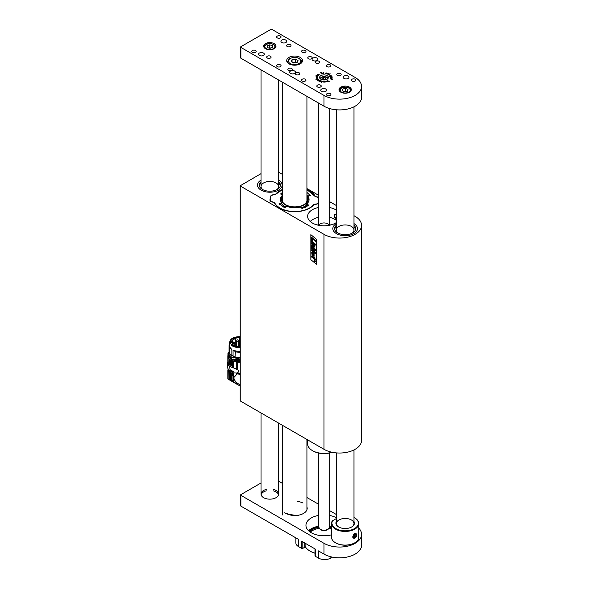 <?xml version="1.0" encoding="UTF-8"?>
<svg xmlns="http://www.w3.org/2000/svg" width="589" height="589" viewBox="0 0 589 589"><rect width="100%" height="100%" fill="white"/><g stroke="black" fill="none" stroke-linecap="round" stroke-linejoin="round"><path stroke-width="0.88" d="M353.974 215.699L355.13 216.369A22.014 12.708 0 0 1 361.58 225.359A22.014 12.708 0 0 1 347.989 237.095A22.014 12.708 0 0 1 324.002 234.341L240.253 185.991L240.253 400.601M324.002 234.341L324.002 449.311L240.253 400.962M316.44 239.274L316.44 264.284L310.845 259.683L310.845 234.672L316.44 239.274M270.403 197.035L270.403 196.711A3.961 2.29 180 0 1 274.209 194.628A1.76 1.016 0 0 0 275.726 194.061L275.726 194.289M270.403 196.711L269.946 200.15M278.634 172.209L282.286 174.315M306.935 188.546L318.715 195.349M329.28 201.445L336.363 205.532M318.715 202.991A3.961 2.29 180 0 1 315.262 204.324A1.76 1.016 0 0 0 313.746 204.891A21.197 12.236 0 0 1 292.888 211.665A21.197 12.236 0 0 1 274.386 202.896A1.76 1.016 0 0 0 273.06 202.189A3.961 2.29 180 0 1 269.931 199.951A3.961 2.29 180 0 1 269.946 199.752M315.086 196.328L315.086 196.049A1.76 1.016 0 0 0 316.411 196.763A3.961 2.29 180 0 1 318.715 197.595M315.086 196.049A21.197 12.236 0 0 0 306.935 189.467M282.286 189.57A21.197 12.236 0 0 0 275.726 194.061M324.002 449.311A22.014 12.708 0 0 0 347.989 452.065A22.014 12.708 0 0 0 361.58 440.322L361.58 225.359M318.715 207.431A16.359 9.446 0 0 0 307.642 216.369A16.359 9.446 0 0 0 312.435 223.047A16.359 9.446 0 0 0 336.363 222.554M336.363 210.185A16.359 9.446 0 0 0 329.28 207.431M336.363 215.493L335.561 214.727L334.412 214.646C333.632 216.443 334.287 217.739 336.363 218.541M336.452 233.627A12.325 7.12 0 0 0 349.888 235.166A12.325 7.12 0 0 0 357.494 228.591A12.325 7.12 0 0 0 353.974 223.614A12.325 7.12 0 0 1 357.494 228.591A12.325 7.12 0 0 1 349.888 235.166A12.325 7.12 0 0 1 336.452 233.627A12.325 7.12 0 0 1 332.844 228.591A12.325 7.12 0 0 0 336.452 233.627M336.363 223.614A12.325 7.12 0 0 0 332.844 228.591A12.325 7.12 0 0 1 336.363 223.614M261.111 190.129A12.325 7.12 0 0 0 274.548 191.668A12.325 7.12 0 0 0 282.16 185.093A12.325 7.12 0 0 0 278.634 180.116A12.325 7.12 0 0 1 282.16 185.093A12.325 7.12 0 0 1 275.438 191.432A12.325 7.12 0 0 1 262.606 190.865A12.325 7.12 0 0 1 257.503 185.093A12.325 7.12 0 0 0 261.111 190.129M261.023 180.116A12.325 7.12 0 0 0 257.503 185.093A12.325 7.12 0 0 1 261.023 180.116M240.128 400.785L240.128 185.815L261.023 173.645M311.743 255.957L314.43 257.393L315.387 259.462L314.43 258.681L314.43 259.204L312.347 256.981L312.185 257.474L311.633 257.01L311.743 255.957L312.17 255.994L313.871 257.356M312.222 256.966L312.185 257.474M314.438 258.689L314.43 259.204M313.878 256.937L315.387 259.462M313.827 245.768L311.662 243.647L311.662 242.786L314.43 245.053L314.43 245.878L314.07 245.584L314.511 246.975L313.782 247.417L311.662 245.701L311.662 244.84L313.65 246.474L313.827 245.768M313.65 246.474L311.662 244.84M314.07 245.584L314.504 246.982L313.775 247.424M311.669 242.778L314.438 245.046L314.43 245.878M311.669 249.942L314.835 252.548L311.662 249.073L311.662 248.212L314.857 249.898L311.662 247.358L311.662 246.533L315.483 249.662L315.483 250.958L312.855 249.574L315.483 252.475L315.483 253.785L311.662 250.767L311.662 249.95L314.806 252.512M315.49 253.778L315.49 252.475L312.869 249.581M315.49 250.951L315.49 249.662L311.662 246.533M311.669 248.212L314.828 249.876M311.662 241.917L311.662 241.056L314.43 243.323L314.43 244.185L311.662 241.917M311.669 241.048L314.438 243.323L314.43 244.185M312.295 240.989L312.295 238.744L315.483 241.35L315.483 240.445L311.662 237.315L311.662 240.474L312.303 240.989L312.303 238.744M315.49 241.35L315.49 240.445L311.662 237.315M316.44 264.277L310.845 259.683L310.852 234.672M315.49 245.046L315.49 244.185L314.813 243.632L315.49 244.185L315.483 245.046L314.813 244.494L314.813 243.632M314.158 256.178L314.047 253.675L312.199 252.276L311.75 252.541L312.082 254.868L314.165 256.171L314.04 253.675L312.192 252.276L311.75 252.541L312.199 252.276L311.758 252.541M313.93 260.117L314.703 261.649L315.468 261.383L314.703 259.852L313.93 260.117L314.703 259.845L315.476 261.376L314.703 261.649M314.703 260.029L315.336 261.28L314.703 261.472L314.055 260.22L314.703 260.021M315.336 261.28L314.703 261.472L314.055 260.22M313.79 255.302L312.442 254.367L312.347 253.241L313.355 253.756L313.782 255.309L312.435 254.367L312.332 253.248M314.887 261.317L315.144 260.772L314.254 260.043L314.636 260.515L314.254 260.817L314.887 261.317L315.144 260.765L314.261 260.036M314.636 260.684L314.261 260.64M315.343 261.273L314.703 261.472M351.957 233.266A8.806 5.08 0 0 0 353.974 230.027A8.806 5.08 0 0 0 351.397 226.434A8.806 5.08 0 0 0 341.797 225.329A8.806 5.08 0 0 0 336.363 230.027A8.806 5.08 0 0 0 338.373 233.266M355.66 229.312A10.565 6.104 0 0 0 353.974 226.655M336.363 226.655A10.565 6.104 0 0 0 334.677 229.312M336.363 225.219A10.565 6.104 0 0 0 334.604 228.591A10.565 6.104 0 0 0 337.696 232.905A10.565 6.104 0 0 0 349.211 234.231A10.565 6.104 0 0 0 355.734 228.591A10.565 6.104 0 0 0 353.974 225.219M276.624 189.768A8.806 5.08 0 0 0 278.634 186.536A8.806 5.08 0 0 0 274.989 182.413A8.806 5.08 0 0 0 265.823 182.008A8.806 5.08 0 0 0 261.023 186.536A8.806 5.08 0 0 0 263.04 189.768M280.32 185.815A10.565 6.104 0 0 0 278.634 183.164M261.023 183.164A10.565 6.104 0 0 0 259.337 185.815M261.023 181.721A10.565 6.104 0 0 0 259.263 185.093A10.565 6.104 0 0 0 263.636 190.041A10.565 6.104 0 0 0 274.636 190.527A10.565 6.104 0 0 0 280.393 185.093A10.565 6.104 0 0 0 278.634 181.721M240.128 374.943L237.838 373.625L240.128 373.161M240.128 384.867L237.669 383.41L237.669 384.669L231.293 379.927L229.71 379.058L227.899 378.933L228.098 370.753L227.464 363.862L228.966 365.717L232.11 367.529L232.611 367.308M237.838 373.625L236.778 374.339L236.778 373.051L233.686 372.889L233.686 381.694M236.778 384.087L236.778 382.629C234.945 381.024 233.98 379.316 233.87 377.52L236.778 374.339M236.778 382.629L237.669 383.41M228.318 371.077L228.098 379.044M240.128 385.942L237.669 384.669M229.71 379.058L229.71 372.042M230.328 372.395L230.328 379.382M232.927 381.076L232.927 372.646L232.375 372.425L232.375 375.532L232.147 373.404L228.076 370.724M232.927 372.646L233.686 372.889M227.943 355.322L227.943 353.231L228.385 352.944M227.943 353.231L228.039 355.196M228.068 354.291L227.862 355.984M227.862 362.169L227.42 362.426L228.076 363.531L228.422 363.332L227.884 362.169L228.098 357.302L229.71 359.504L232.338 360.785L228.392 355.933M232.375 372.425L233.325 371.497L232.427 370.974L231.911 371.549M230.225 370.039L229.511 366.034L230.085 369.87L233.119 371.747M232.927 367.646L232.927 361.234L232.375 360.998L232.375 367.411L237.669 369.693C238.906 370.768 238.906 371.769 237.669 372.704L236.778 373.051M237.669 362.279L236.778 362.191L236.778 369.163L237.669 369.693L237.669 362.279L240.128 362.316M228.966 371.615L228.966 370.319L232.11 372.13L232.11 373.426M232.11 372.13L232.611 371.777M237.669 372.704L237.669 373.735M228.039 354.769L227.928 355.344M227.899 355.462L228.318 363.141M228.554 354.077L228.503 352.45M228.966 370.319L228.157 369.539L227.42 365.607M228.157 364.966L228.076 363.531M228.422 363.332L229.231 364.414L229.231 359.091M228.157 363.656L229.231 364.414M232.11 371.49L233.119 371.482M236.778 362.191L233.686 361.506L233.686 367.956M232.927 361.234L233.686 361.506M232.375 360.998L240.128 362.161M228.576 353.717L228.488 352.465M240.128 361.44L231.897 359.85L228.392 355.263L228.495 354.416M232.11 367.529L232.147 360.895M231.293 360.446L231.293 365.769L232.147 366.218M230.328 359.879L230.328 365.202M229.71 364.827L229.71 359.504M231.352 365.798L232.11 366.24M240.128 360.704L233.708 359.739L233.303 360.078L229.209 356.559L229.209 354.976M233.303 360.078L233.303 358.995L240.128 359.872M240.128 359.099L231.536 357.155M233.708 359.739L233.708 359.143M235.342 357.332L230.623 354.674M235.048 357.184L230.903 354.873M240.128 357.876L235.902 357.597L229.489 353.901L229.57 348.305L231.882 349.358L231.882 355.542M229.254 351.368L229.099 350.639M240.128 357.442L235.902 357.162L235.902 357.597M229.254 352.892L229.254 347.679L229.924 347.105A9.468 5.463 0 0 0 231.882 349.358M240.128 347.547C236.83 347.694 234.076 347.054 231.882 345.625L229.666 342.106C230.38 338.52 233.87 336.709 240.128 336.672M233.053 356.22L233.053 350.035A9.468 5.463 0 0 0 240.128 351.28M229.062 350.772L229.099 345.596L229.681 345.537M229.489 353.901L229.209 352.892M233.053 350.035L235.806 351.905L235.902 357.162M240.128 357.42L235.806 357.118M235.806 351.905A10.123 5.846 0 0 0 240.128 352.207M229.666 344.307A10.123 5.846 0 0 0 229.099 345.596M229.254 347.679A10.123 5.846 0 0 0 229.57 348.305M240.128 347.186C236.668 347.319 236.69 346.892 235.725 346.825L232.876 345.721L231.19 344.366L230.284 342.106L230.969 340.14L232.876 338.498L235.423 337.468L240.128 337.033M240.128 337.085C236.668 336.952 236.69 337.372 235.725 337.445L232.876 338.55L231.19 339.905L230.284 342.135M240.121 346.752L236.056 346.045L235.946 346.406L232.213 344.491L232.802 344.366L231.816 342.769L231.219 342.886L232.14 339.905L232.603 340.155L235.18 338.55L234.709 338.3L239.797 337.549L240.128 337.924M231.219 342.886L231.124 342.157M239.627 346.42L239.627 337.902M235.18 345.036L235.18 338.55M232.603 344.167L232.603 340.155M232.14 343.542L232.14 339.905M232.802 344.999L232.802 344.366M240.128 345.772L239.745 346.575M239.576 346.369L239.576 343.453L238.692 343.453L238.692 346.42M237.264 339.728L236.771 340.67A0.883 0.508 180 0 0 237.647 341.178A0.883 0.508 180 0 0 238.53 340.67L238.03 340.17M233.59 342.003L233.089 342.945A0.883 0.508 180 0 0 233.973 343.453A0.883 0.508 180 0 0 234.856 342.945L234.356 342.452M235.283 344.955L236.049 345.404L235.283 344.955L234.79 345.898A0.883 0.508 180 0 0 234.834 346.067M236.049 345.404L236.55 345.898A0.883 0.508 180 0 1 236.447 346.141M280.578 193.987L282.286 192.537M280.651 194.024L282.286 194.687M309.034 199.752A14.335 8.275 180 0 0 307.848 196.998L307.848 196.166A14.305 8.261 180 0 1 309.041 199.325A14.305 8.261 180 0 1 306.648 204.044L306.854 205.259L308.15 205.782M279.539 204.685L281.387 203.971L281.623 202.785A14.305 8.261 180 0 1 280.43 199.325A14.305 8.261 180 0 1 282.286 195.408M306.648 204.044L308.901 205.208L302.054 208.528L300.464 207.041A14.305 8.261 180 0 1 286.814 206.356L284.804 207.652L279.053 203.698L281.623 202.785M310.403 195.43L307.848 196.166M306.935 192.389L310.241 195.519M318.715 202.469A3.637 2.098 180 0 1 315.314 204.111L313.488 204.766A20.873 12.052 180 0 1 292.917 211.48A20.873 12.052 180 0 1 274.673 202.807L273.075 201.975A3.637 2.098 180 0 1 270.226 199.745L270.682 196.755A3.637 2.098 180 0 1 274.157 194.841L275.983 194.179A20.873 12.052 180 0 1 282.286 189.798M275.453 194.569L275.983 194.179M306.935 189.629L315.454 196.719M306.935 189.695A20.873 12.052 180 0 1 314.798 196.144L316.396 196.969A3.637 2.098 180 0 1 318.715 197.919M336.363 217.974A1.76 1.016 60 0 1 335.826 217.805A1.76 1.016 60 0 1 334.581 215.648A1.76 1.016 60 0 1 335.266 214.764A1.76 1.016 60 0 1 335.929 214.992M280.305 204.265A15.8 9.122 0 0 0 283.567 207.004A15.8 9.122 0 0 0 284.87 207.674M304.52 207.711A15.8 9.122 0 0 0 307.833 205.649M308.43 196.004A15.8 9.122 0 0 0 306.935 194.76M282.286 196.667L282.153 196.807A14.151 8.172 0 0 0 280.585 200.694M281.623 203.625A14.151 8.172 0 0 0 286.033 206.997M301.112 207.843A14.151 8.172 0 0 0 306.641 204.972M308.886 200.694A14.151 8.172 0 0 0 307.311 196.807L306.935 196.387M306.935 194.731A16.234 9.372 180 0 1 308.54 195.975M282.286 196.785A13.297 7.679 0 0 0 295.067 207.144A13.297 7.679 0 0 0 306.935 196.424M306.935 197.138A12.855 7.421 180 0 1 303.828 204.722A12.855 7.421 180 0 1 285.643 204.722L285.643 204.722A12.855 7.421 180 0 1 282.286 197.624M303.666 204.81A12.413 7.171 0 0 0 306.935 198.515M336.363 220.411A14.968 8.644 0 0 0 334.581 219.174A14.968 8.644 0 0 0 329.28 217.201M318.715 217.201A14.968 8.644 0 0 0 313.414 219.174A14.968 8.644 0 0 0 310.425 221.641M317.839 225.116A6.162 3.556 180 0 1 318.715 223.452M329.28 223.452A6.162 3.556 180 0 1 330.157 225.116M307.708 439.909L307.708 443.988A16.293 9.402 0 0 0 312.479 450.644A16.293 9.402 0 0 0 331.857 452.227M312.479 450.644L313.105 450.997L312.479 450.644M332.093 452.278A15.41 8.894 180 0 1 313.105 450.997M329.155 225.329A5.286 3.048 0 0 0 324.002 222.951A5.286 3.048 0 0 0 318.848 225.329M310.234 221.471A15.851 9.152 180 0 1 312.788 219.535L313.414 219.174M334.581 219.174L335.207 219.535A15.851 9.152 180 0 1 336.363 220.279M325.665 82.018L325.798 81.37L325.231 81.194L325.908 81.392L325.665 82.018M325.489 81.304L325.908 81.974M323.383 82.092L322.713 81.871L322.824 81.23L323.008 81.974L323.597 81.289L323.383 82.092M322.824 81.23L322.698 81.819M329.244 81.473L327.756 80.656L328.448 81.746L327.565 80.678L329.244 81.473M320.696 72.609L321.955 72.683L322.352 73.323L321.358 73.905L320.696 72.712M321.241 72.653L322.073 72.962L322.139 73.765M331.916 76.077L331.688 76.673L329.604 76.408L331.85 76.062L332.027 76.489M330.068 73.61L329.892 74.148L328.441 74.575L330.068 73.677M326.041 72.815L326.843 73.154L326.49 73.868L326.497 72.984L325.503 73.684L325.967 72.83M326.601 73.029L326.35 73.839M325.967 72.977L325.503 73.684M317.088 75.223L317.596 74.891L318.435 75.34L317.088 75.075M315.976 78.072L316.19 77.431L317.383 77.402L316.087 77.652L317.405 78.042L315.976 78.072M315.778 79.162L317.685 78.676L317.876 79.059L315.792 79.125M317.427 80.767L318.899 79.905L317.412 80.759M319.341 81.245L319.606 80.641L320.32 80.708L319.319 81.017M332.306 79.441L330.804 79.095L332.284 79.463M320.571 85.169A2.201 1.274 0 0 0 318.178 84.89A2.201 1.274 0 0 0 316.816 86.068A2.201 1.274 0 0 0 319.017 87.341A2.201 1.274 0 0 0 321.219 86.068A2.201 1.274 0 0 0 320.571 85.169M340.501 73.662A2.201 1.274 0 0 0 338.101 73.389A2.201 1.274 0 0 0 336.739 74.567A2.201 1.274 0 0 0 338.94 75.834A2.201 1.274 0 0 0 341.141 74.567A2.201 1.274 0 0 0 340.501 73.662M291.621 68.449A2.201 1.274 0 0 0 289.221 68.177A2.201 1.274 0 0 0 287.866 69.355A2.201 1.274 0 0 0 290.068 70.621A2.201 1.274 0 0 0 292.269 69.355A2.201 1.274 0 0 0 291.621 68.449M311.544 56.949A2.201 1.274 0 0 0 309.144 56.677A2.201 1.274 0 0 0 307.789 57.847A2.201 1.274 0 0 0 309.991 59.121A2.201 1.274 0 0 0 312.192 57.847A2.201 1.274 0 0 0 311.544 56.949M299.094 72.764A2.201 1.274 0 0 0 296.694 72.491A2.201 1.274 0 0 0 295.332 73.662A2.201 1.274 0 0 0 297.533 74.936A2.201 1.274 0 0 0 299.735 73.662A2.201 1.274 0 0 0 299.094 72.764M319.017 61.263A2.201 1.274 0 0 0 316.617 60.991A2.201 1.274 0 0 0 315.262 62.162A2.201 1.274 0 0 0 317.464 63.435A2.201 1.274 0 0 0 319.665 62.162A2.201 1.274 0 0 0 319.017 61.263M281.785 42.496A2.908 1.679 180 0 1 280.931 41.311A2.908 1.679 180 0 1 283.839 39.632A2.908 1.679 180 0 1 286.747 41.311A2.908 1.679 180 0 1 284.951 42.864A2.908 1.679 180 0 1 281.785 42.496M259.366 55.44A2.908 1.679 180 0 1 258.519 54.254A2.908 1.679 180 0 1 261.428 52.576A2.908 1.679 180 0 1 264.328 54.254A2.908 1.679 180 0 1 262.539 55.8A2.908 1.679 180 0 1 259.366 55.44M312.914 60.476A2.908 1.679 180 0 1 312.067 59.283A2.908 1.679 180 0 1 314.968 57.612A2.908 1.679 180 0 1 317.876 59.283A2.908 1.679 180 0 1 316.079 60.836A2.908 1.679 180 0 1 312.914 60.476M290.502 73.411A2.908 1.679 180 0 1 289.648 72.226A2.908 1.679 180 0 1 292.556 70.547A2.908 1.679 180 0 1 295.464 72.226A2.908 1.679 180 0 1 293.668 73.78A2.908 1.679 180 0 1 290.502 73.411M344.05 78.447A2.908 1.679 180 0 1 343.196 77.262A2.908 1.679 180 0 1 346.104 75.583A2.908 1.679 180 0 1 349.005 77.262A2.908 1.679 180 0 1 347.216 78.808A2.908 1.679 180 0 1 344.05 78.447M321.631 91.391A2.908 1.679 180 0 1 320.784 90.198A2.908 1.679 180 0 1 323.685 88.527A2.908 1.679 180 0 1 326.593 90.198A2.908 1.679 180 0 1 324.797 91.751A2.908 1.679 180 0 1 321.631 91.391M270.454 56.227A2.201 1.274 0 0 0 268.054 55.955A2.201 1.274 0 0 0 266.692 57.133A2.201 1.274 0 0 0 268.893 58.399A2.201 1.274 0 0 0 271.095 57.133A2.201 1.274 0 0 0 270.454 56.227M290.377 44.727A2.201 1.274 0 0 0 287.977 44.455A2.201 1.274 0 0 0 286.622 45.625A2.201 1.274 0 0 0 288.824 46.899A2.201 1.274 0 0 0 291.025 45.625A2.201 1.274 0 0 0 290.377 44.727M355.13 79.235A2.201 1.274 0 0 0 352.73 78.963A2.201 1.274 0 0 0 351.375 80.133A2.201 1.274 0 0 0 353.577 81.407A2.201 1.274 0 0 0 355.778 80.133A2.201 1.274 0 0 0 355.13 79.235M330.223 64.856A2.201 1.274 0 0 0 327.823 64.584A2.201 1.274 0 0 0 326.468 65.754A2.201 1.274 0 0 0 328.669 67.028A2.201 1.274 0 0 0 330.871 65.754A2.201 1.274 0 0 0 330.223 64.856M305.323 50.477A2.201 1.274 0 0 0 302.923 50.205A2.201 1.274 0 0 0 301.561 51.376A2.201 1.274 0 0 0 303.762 52.649A2.201 1.274 0 0 0 305.963 51.376A2.201 1.274 0 0 0 305.323 50.477M280.416 36.098A2.201 1.274 0 0 0 278.015 35.826A2.201 1.274 0 0 0 276.653 36.997A2.201 1.274 0 0 0 278.855 38.27A2.201 1.274 0 0 0 281.056 36.997A2.201 1.274 0 0 0 280.416 36.098M330.223 93.614A2.201 1.274 0 0 0 327.823 93.342A2.201 1.274 0 0 0 326.468 94.512A2.201 1.274 0 0 0 328.669 95.786A2.201 1.274 0 0 0 330.871 94.512A2.201 1.274 0 0 0 330.223 93.614M305.323 79.235A2.201 1.274 0 0 0 302.923 78.963A2.201 1.274 0 0 0 301.561 80.133A2.201 1.274 0 0 0 303.762 81.407A2.201 1.274 0 0 0 305.963 80.133A2.201 1.274 0 0 0 305.323 79.235M280.416 64.856A2.201 1.274 0 0 0 278.015 64.584A2.201 1.274 0 0 0 276.653 65.754A2.201 1.274 0 0 0 278.855 67.028A2.201 1.274 0 0 0 281.056 65.754A2.201 1.274 0 0 0 280.416 64.856M255.508 50.477A2.201 1.274 0 0 0 253.108 50.205A2.201 1.274 0 0 0 251.753 51.376A2.201 1.274 0 0 0 253.955 52.649A2.201 1.274 0 0 0 256.156 51.376A2.201 1.274 0 0 0 255.508 50.477M327.109 75.642A4.403 2.54 0 0 0 322.316 75.09A4.403 2.54 0 0 0 319.599 77.439A4.403 2.54 0 0 0 324.002 79.979A4.403 2.54 0 0 0 328.404 77.439A4.403 2.54 0 0 0 327.109 75.642M300.213 57.383A7.922 4.572 0 0 0 291.577 56.389A7.922 4.572 0 0 0 286.688 60.615A7.922 4.572 0 0 0 294.61 65.195A7.922 4.572 0 0 0 302.532 60.615A7.922 4.572 0 0 0 300.213 57.383M349.527 87.143A6.162 3.556 0 0 0 342.813 86.377A6.162 3.556 0 0 0 339.006 89.661A6.162 3.556 0 0 0 345.169 93.217A6.162 3.556 0 0 0 351.331 89.661A6.162 3.556 0 0 0 349.527 87.143M240.621 47.061A0.883 0.508 0 0 1 240.879 46.708L270.763 29.45A0.883 0.508 0 0 1 272.008 29.45L355.13 77.439A22.014 12.708 0 0 1 361.58 86.428A22.014 12.708 0 0 1 355.13 95.411A22.014 12.708 0 0 1 324.002 95.411L240.879 47.422L240.879 58.208A0.883 0.508 180 0 1 240.621 57.847L240.621 47.061A0.883 0.508 0 0 0 240.879 47.422M274.187 43.652A6.162 3.556 0 0 0 267.472 42.879A6.162 3.556 0 0 0 263.666 46.163A6.162 3.556 0 0 0 269.828 49.726A6.162 3.556 0 0 0 275.991 46.163A6.162 3.556 0 0 0 274.187 43.652M320.747 81.731L320.254 81.562L321.395 80.951L320.762 81.657M318.016 81.164L319.356 80.192L318.016 81.164M317.147 79.898L318.472 79.559L317.184 79.949M315.991 76.857L317.434 76.828L316.021 76.909M317.655 74.523L319.245 74.685L317.979 74.376L318.789 75.009L317.655 74.523M316.602 75.525L317.92 75.834L316.632 75.554M315.608 75.966L317.67 76.327L315.608 75.966M328.206 73.463L328.08 74.067L327.16 73.993L327.977 73.33L328.434 73.677M331.195 75.326L330.584 75.848L329.862 75.495L331.232 75.318M332.13 78.285L331.607 78.757L330.355 78.602L332.005 78.3L330.525 78.065L332.005 78.374M331.762 77.77L332.086 77.586L331.393 77.711L331.342 77.203L330.694 77.711L330.606 77.321L332.086 77.439M323.479 72.705L324.016 73.007L323.228 73.559L323.251 72.749L323.368 73.522L323.921 73.33L323.486 72.778M327.477 81.665L326.225 81.068L327.05 81.694L326.961 80.892L327.499 81.635M321.579 82.313L321.727 81.915M324.48 82.114L324.009 81.54L324.841 81.569L324.48 82.114L324.384 81.253M361.58 86.428L361.58 97.207A22.014 12.708 180 0 1 355.13 106.197A22.014 12.708 180 0 1 324.002 106.197L240.879 58.208M320.151 80.965L319.68 80.671L319.415 81.334M319.363 80.929L320.217 80.693M317.905 79.949L317.589 79.522M317.581 79.596L317.287 79.913L317.905 79.89M317.692 79.169L317.648 78.749L316.587 79.294M317 79.338L317.581 79.14M315.991 76.945L316.359 76.754M317.221 77.137L317.044 76.651M317.044 76.791L317.434 76.968M316.153 77.026L317.302 76.909L316.131 76.975M317.14 75.12L317.596 75.039M318.288 75.48L317.442 74.936L317.375 75.407M318.148 75.51L318.156 75.134M317.375 75.326L317.817 75.421M327.27 73.853L327.506 73.478M327.506 73.618L327.977 73.47M328.029 74.104L328.301 73.669M327.315 74.155L328.301 73.573L327.337 73.794M331.754 76.658L331.821 76.128L330.436 76.32L330.532 76.695M330.944 76.776L331.6 76.614M331.703 77.269L332.159 77.277M331.482 77.203L331.482 77.63M322.352 73.47L322.139 73.912M322.036 73.802L321.844 72.741L320.828 72.675L321.447 73.919M321.903 73.839L322.212 73.353M321.476 73.919L321.903 73.75M320.828 72.675L321.476 73.831M323.479 72.852L323.965 72.889M323.575 73.706L323.921 73.33M323.14 73.014L323.368 73.669M323.346 82.085L323.486 81.275M321.763 81.989L322.131 81.135M324.399 81.341L324.259 82.114M332.439 557.142L330.849 558.063A8.806 5.08 180 0 1 318.391 558.063L315.284 556.266A0.883 0.508 180 0 1 315.027 555.906L315.027 548.926M308.555 530.741A18.053 10.418 180 0 1 318.715 526.168M329.28 526.168A18.053 10.418 180 0 1 331.519 526.662M315.284 556.266L315.284 549.073L301.583 541.166L301.583 548.352L298.468 546.555A8.806 5.08 180 0 1 295.892 542.962L295.892 537.882M358.819 528.171A22.014 12.708 180 0 1 361.58 534.333L361.58 545.119A22.014 12.708 180 0 1 347.989 556.863A22.014 12.708 180 0 1 324.002 554.109L318.391 550.87L318.391 558.063M298.468 546.555L298.468 539.369L240.879 506.12A0.883 0.508 180 0 1 240.621 505.76L240.621 494.974A0.883 0.508 0 0 0 240.879 495.334L240.879 506.12M286.232 513.468A12.325 7.12 0 0 0 299.632 514.941A12.325 7.12 0 0 0 307.186 508.381A12.325 7.12 0 0 0 306.935 506.96M303.018 503.05A12.325 7.12 0 0 0 297.548 501.438M266.309 489.415A8.806 5.08 0 0 0 261.023 494.075A8.806 5.08 0 0 0 269.828 499.155A8.806 5.08 0 0 0 278.634 494.075A8.806 5.08 0 0 0 276.057 490.482A8.806 5.08 0 0 0 273.348 489.415M278.634 481.184L282.286 483.289M306.935 497.528L318.715 504.324M329.28 510.427L336.363 514.514M240.621 494.974A0.883 0.508 0 0 1 240.879 494.613L261.023 482.98M361.58 534.333A22.014 12.708 180 0 1 347.989 546.077A22.014 12.708 180 0 1 324.002 543.323L240.879 495.334M331.519 534.819A18.053 10.418 180 0 1 311.235 532.721A18.053 10.418 180 0 1 305.949 525.351A18.053 10.418 180 0 1 318.715 515.382M329.28 515.382A18.053 10.418 180 0 1 336.363 517.753M278.545 494.797A8.806 5.08 0 0 0 276.057 491.918A8.806 5.08 0 0 0 273.303 490.843M266.353 490.843A8.806 5.08 0 0 0 261.111 494.797M305.058 546.688A0.883 0.508 180 0 1 305.102 546.835A0.883 0.508 180 0 1 304.844 547.196L302.827 548.352A0.883 0.508 180 0 1 301.583 548.352M284.222 512.717C287.888 514.19 292.689 515.161 298.63 515.611M297.18 62.471L293.764 63.045L291.194 61.624L292.041 59.629L295.457 59.055L298.027 60.476L297.18 62.471M292.041 62.088L292.041 59.629M293.108 62.684L295.457 62.287L295.457 59.055M296.112 62.648L295.457 62.287M295.936 62.677A3.085 1.782 0 0 0 293.749 62.574A3.085 1.782 0 0 0 293.167 62.714M267.251 47.547L267.119 45.78L269.696 44.83L272.412 45.648L272.545 47.415L269.961 48.364L267.251 47.547M269.696 44.83L269.696 47.709L268.834 48.026M269.696 47.709L270.822 48.048M272.412 47.459L272.412 45.648M270.807 48.048A2.651 1.531 0 0 0 268.893 48.04M342.356 90.794L342.71 89.042L345.522 88.335L347.981 89.395L347.62 91.148L344.815 91.847L342.356 90.794M342.71 90.949L342.71 89.042M345.522 88.335L345.522 91.214L344.138 91.56A2.651 1.531 0 0 1 346.082 91.531M345.522 91.214L346.199 91.501M322.566 79.53L321.984 78.374L323.42 77.512L325.437 77.792L326.019 78.948L324.583 79.809L322.566 79.53M323.42 77.512L323.42 79.309L322.963 79.581M323.42 79.309L325.04 79.537M325.437 79.294L325.437 77.792M324.959 79.581A1.796 1.038 0 0 0 324.429 79.449A1.796 1.038 0 0 0 323.015 79.589M355.955 534.179A2.15 1.244 120 0 0 353.849 535.916A2.15 1.244 120 0 0 354.306 538.088A2.15 1.244 120 0 0 356.411 536.351A2.15 1.244 120 0 0 355.955 534.179M354.637 535.305L354.055 536.689L354.541 537.514L355.623 536.954L356.205 535.578L355.719 534.746L354.637 535.305M356.448 536.321A2.371 1.369 -60 0 1 353.547 537.823A2.371 1.369 -60 0 1 355.123 534.098A2.371 1.369 -60 0 1 356.448 536.321M355.219 535.003L356.205 535.578M354.806 535.217L354.379 536.24L355.623 536.954M356.492 534.267A2.643 1.524 120 0 0 356.006 533.59A2.643 1.524 120 0 0 353.371 535.114A2.643 1.524 120 0 0 353.371 538.169M353.974 521.567A9.247 5.338 180 0 1 351.707 526.964A9.247 5.338 180 0 1 338.631 526.964L338.631 526.964A9.247 5.338 180 0 1 336.363 521.567M336.363 518.57L332.689 520.691A13.208 7.628 0 0 0 339.014 529.938A13.208 7.628 0 0 0 355.8 527.715A13.208 7.628 0 0 0 354.504 517.797A13.208 7.628 0 0 0 353.974 517.51M354.659 542.874A13.208 7.628 180 0 1 354.504 542.962A13.208 7.628 180 0 1 335.826 542.962A13.208 7.628 180 0 1 335.678 542.874M331.519 523.555L331.519 537.212A13.65 7.878 0 0 0 335.516 542.786A13.65 7.878 0 0 0 354.821 542.786A13.65 7.878 0 0 0 358.819 537.212L358.819 523.555A13.65 7.878 180 0 1 345.169 531.433A13.65 7.878 180 0 1 331.519 523.555A13.65 7.878 180 0 1 332.306 520.912L332.689 520.691M354.659 517.893A13.65 7.878 180 0 1 354.821 517.981A13.65 7.878 180 0 1 358.819 523.555M351.545 527.059A8.806 5.08 0 0 0 353.974 523.555A8.806 5.08 0 0 0 345.169 518.467A8.806 5.08 0 0 0 336.363 523.555A8.806 5.08 0 0 0 338.793 527.059M315.027 553.233A19.371 11.184 180 0 1 310.3 551.23A19.371 11.184 180 0 1 310.145 551.142M304.844 545.885A19.812 11.441 -0 0 0 309.991 551.054A19.812 11.441 -0 0 0 315.027 553.159M309.085 531.219A17.169 9.91 180 0 1 318.715 526.699M329.28 526.699A17.169 9.91 180 0 1 331.519 527.221M331.519 527.862A16.728 9.66 -0 0 0 329.273 527.324M318.723 527.324A16.728 9.66 -0 0 0 309.564 531.609M310.226 532.088A16.728 9.66 180 0 1 319.032 528.348M328.964 528.348A16.728 9.66 180 0 1 331.519 528.944M229.231 378.948L229.231 371.762M231.293 379.927L231.293 372.955M228.157 370.849L228.157 369.539M228.245 370.974L228.245 369.678M228.245 365.092L228.245 363.788M228.966 365.717L228.966 364.422M280.438 199.752A14.335 8.275 180 0 1 282.286 196.24M318.207 197.551A3.902 2.253 180 0 1 318.715 197.86M318.715 197.786L314.798 196.144M275.873 194.171A21.138 12.207 180 0 1 280.283 190.777M309.181 190.777A21.138 12.207 180 0 1 314.982 196.181M269.968 199.899L270.682 196.755M269.953 200.201A3.902 2.253 180 0 1 269.953 200.098A3.902 2.253 180 0 1 269.968 199.943L270.417 196.925A3.902 2.253 180 0 1 271.713 195.46M324.002 106.197L324.002 95.411M330.849 558.063L330.849 556.789M324.002 554.109L324.002 543.323M304.844 547.196L304.844 543.051M302.827 548.352L302.827 541.887M290.348 63.619A6.162 3.556 0 0 0 300.596 61.897A6.162 3.556 0 0 0 292.888 57.634A6.162 3.556 0 0 0 290.348 63.619M287.955 63.104A7.046 4.064 180 0 1 287.565 61.764L288.706 59.312C288.448 58.723 290.399 58.061 294.574 57.324C299.05 57.685 301.406 59.165 301.656 61.764A7.046 4.064 180 0 1 301.266 63.104M267.134 44.153A5.021 2.901 0 0 0 267.509 49.167A5.021 2.901 0 0 0 274.842 46.472A5.021 2.901 0 0 0 267.134 44.153M264.144 47.532A5.721 3.306 180 0 1 264.108 47.172C263.798 46.273 264.733 45.235 266.891 44.065C268.753 43.269 271.021 43.409 273.686 44.484L274.849 45.412L275.556 47.172M343.181 87.43A5.021 2.901 0 0 0 342.172 92.421A5.021 2.901 0 0 0 350.153 90.426A5.021 2.901 0 0 0 343.181 87.43M339.478 91.03A5.721 3.306 180 0 1 339.448 90.669C339.934 88.681 341.119 87.57 343.012 87.327C344.226 86.767 346.236 86.988 349.027 87.982C349.807 88.078 350.426 88.976 350.889 90.669M320.261 529.305A5.286 3.048 0 0 0 326.019 529.967A5.286 3.048 0 0 0 329.28 527.148L328.574 528.893L327.447 529.761C325.187 530.851 322.853 530.829 320.445 529.702L318.715 527.148A5.286 3.048 0 0 0 320.261 529.305M327.469 79A3.519 2.032 0 0 0 325.577 76.842A3.519 2.032 0 0 0 321.454 77.255A3.519 2.032 0 0 0 320.526 79M320.261 78.779A3.74 2.157 180 0 1 321.292 77.35A3.74 2.157 180 0 1 321.432 77.269M326.564 77.269A3.74 2.157 180 0 1 327.742 78.779M227.862 370.29L227.862 379.007L238.214 385M227.42 362.426L227.42 364.193M227.862 356.043L227.862 362.183M228.385 352.627L228.385 353.348M228.392 355.263L228.392 355.984M235.166 357.243L230.704 354.777M229.099 350.492L228.981 354.563L231.713 357.265L240.128 359.032M229.666 347.326L229.666 342.106M238.53 346.413L238.53 340.67M236.771 346.207L236.771 340.67M234.856 345.515L234.856 342.945M233.089 345.198L233.089 342.945M238.692 343.453L239.105 342.827M239.576 343.453L239.163 342.827M309.07 200.186L307.878 197.087M280.401 200.186L282.786 195.835M270.417 196.925C270.793 195.636 272.037 194.922 274.15 194.79L275.777 194.223L282.286 189.732M335.826 217.805L336.312 218.085M334.581 215.648L334.581 215.095M305.102 546.835L305.102 543.198M278.634 494.075L278.634 423.123M278.634 186.536L278.634 80.008M261.023 494.075L261.023 412.955M261.023 186.536L261.023 69.841M353.974 523.555L353.974 449.93M353.974 230.027L353.974 106.823M336.363 523.555L336.363 452.897M336.363 230.027L336.363 109.782M306.935 509.802L306.935 439.46M306.935 201.151L306.935 96.346M282.286 515L282.286 425.229M282.286 201.32L282.286 82.114M301.656 62.714L301.656 61.764M287.565 62.714L287.565 61.764M329.28 527.148L329.28 453.066M329.28 225.307L329.28 108.45M318.715 527.148L318.715 453.066M318.715 225.307L318.715 103.149M327.742 78.845C327.948 76.857 325.813 76.327 321.344 77.247L320.254 78.845"/></g></svg>
